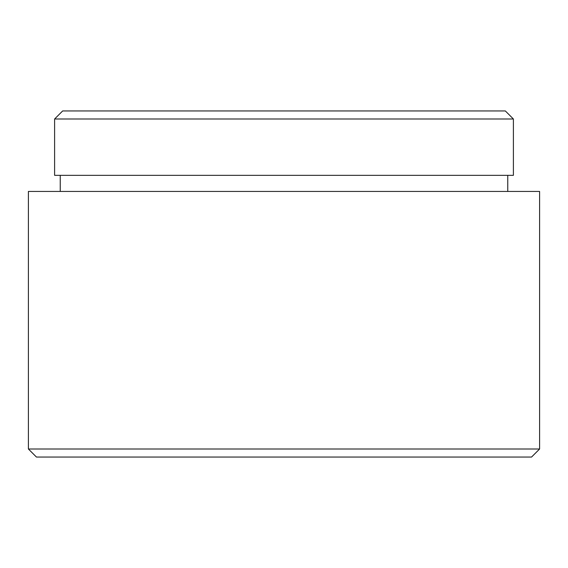 <?xml version="1.0" encoding="UTF-8"?>
<svg xmlns="http://www.w3.org/2000/svg" width="568" height="568" viewBox="0 0 568 568"><rect width="100%" height="100%" fill="white"/><g stroke="black" fill="none" stroke-linecap="round" stroke-linejoin="round"><path stroke-width="0.85" d="M539.6 449.004L531.549 457.048L36.451 457.048L28.4 449.004L539.6 449.004L539.6 191.437L28.4 191.437L28.4 449.004M62.657 110.952L505.342 110.952L513.394 118.996L54.606 118.996L62.657 110.952M60.243 175.342L60.243 191.437M507.756 175.342L507.756 191.437M54.606 118.996L54.606 175.342L513.394 175.342L513.394 118.996"/></g></svg>
